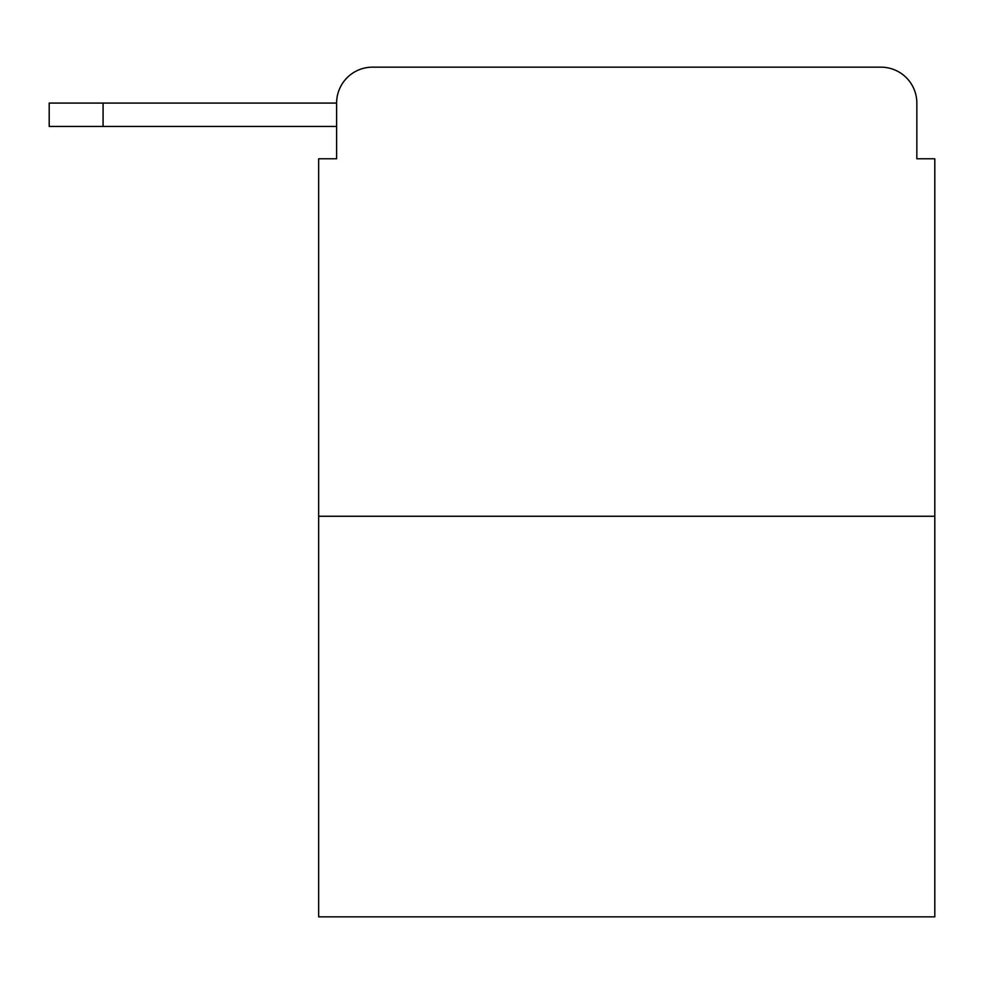 <?xml version="1.0" encoding="UTF-8"?>
<svg xmlns="http://www.w3.org/2000/svg" width="984" height="984" viewBox="0 0 984 984"><rect width="100%" height="100%" fill="white"/><g stroke="black" fill="none" stroke-linecap="round" stroke-linejoin="round"><path stroke-width="1.48" d="M336.614 103.086L336.614 158.781L336.614 126.444L49.2 126.444L49.2 103.086L336.614 103.086A35.928 35.928 0 0 1 372.542 67.158L486.613 67.158M934.8 516.256L318.656 516.256L318.656 916.842L934.8 916.842L934.8 158.781L916.842 158.781L916.842 103.086A35.928 35.928 0 0 0 880.914 67.158L372.542 67.158M318.656 516.256L318.656 158.781L336.614 158.781M766.844 67.158L880.914 67.158M916.842 158.781L916.842 103.086M103.086 103.086L103.086 126.444"/></g></svg>
